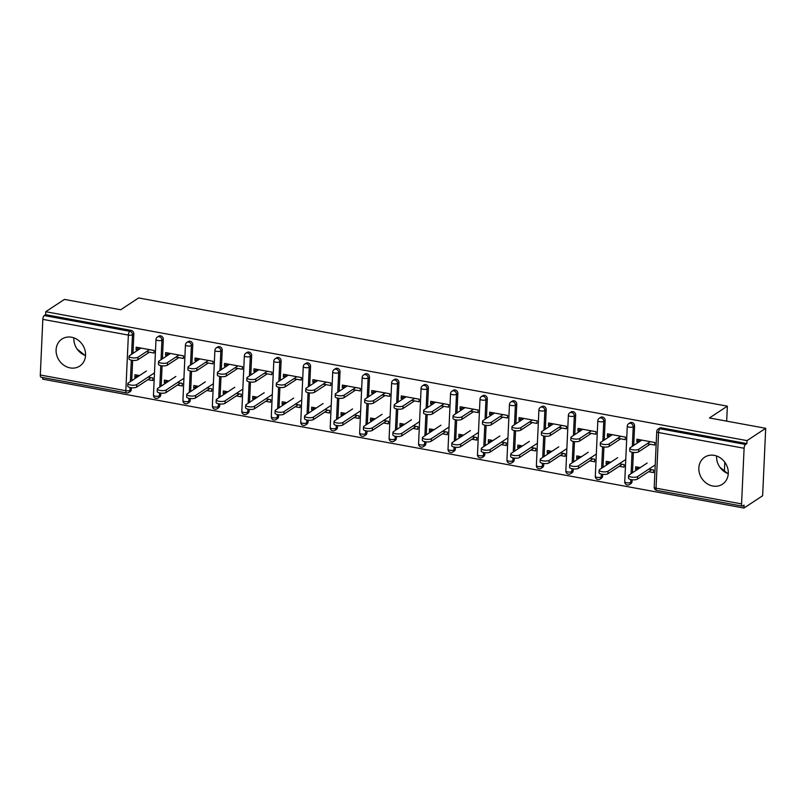 <?xml version="1.0" encoding="UTF-8"?>
<svg xmlns="http://www.w3.org/2000/svg" width="806" height="806" viewBox="0 0 806 806"><rect width="100%" height="100%" fill="white"/><g stroke="black" fill="none" stroke-linecap="round" stroke-linejoin="round"><path stroke-width="1.21" d="M70.132 367.899A16.18 14.075 -123.4 0 0 79.734 366.075A16.18 14.075 -123.4 0 0 84.912 349.885A16.18 14.075 -123.4 0 0 71.522 337.23A16.18 14.075 -123.4 0 0 61.931 339.054A16.18 14.075 -123.4 0 0 56.742 355.245A16.18 14.075 -123.4 0 0 70.132 367.899M712.867 486.038A16.18 14.075 -123.4 0 0 722.468 484.205A16.18 14.075 -123.4 0 0 727.647 468.024A16.18 14.075 -123.4 0 0 714.267 455.37A16.18 14.075 -123.4 0 0 704.666 457.193A16.18 14.075 -123.4 0 0 699.487 473.384A16.18 14.075 -123.4 0 0 712.867 486.038M716.605 455.995A16.18 14.075 -123.4 0 0 728.281 473.706M40.3 375.002L125.837 390.719A3.113 1.179 -79.6 0 0 126.552 392.935L41.015 377.218A3.113 1.179 -79.6 0 1 40.3 375.002L42.829 319.367A3.113 1.179 -79.6 0 1 44.239 315.569L45.61 314.672L45.741 311.721L64.43 299.409L120.699 309.756L138.622 297.948L727.355 406.164L709.431 417.961L765.7 428.308L762.637 495.74L743.948 508.052L744.079 505.1L742.719 506.007A3.113 1.179 100.4 0 1 742.286 506.118L656.759 490.391A3.113 1.179 100.4 0 1 656.034 488.174L741.57 503.901A3.113 1.179 100.4 0 0 742.286 506.118M42.748 377.54L42.678 379.152L743.948 508.052M724.413 470.885L724.806 462.211M726.669 421.135L727.355 406.164M744.099 448.257L658.562 432.54A3.113 1.179 100.4 0 1 659.973 428.752A3.113 2.71 -123.4 0 0 658.129 429.094L659.499 428.198A3.113 2.71 56.6 0 1 661.343 427.845L659.973 428.752L745.51 444.469A3.113 1.179 100.4 0 0 744.099 448.257L741.57 503.901M661.343 427.845L746.88 443.572L747.011 440.62L765.7 428.308M745.51 444.469L746.88 443.572M45.741 311.721L747.011 440.62M639.873 439.764L636.811 441.779L636.931 439.22L654.865 442.514L654.754 445.073L647.208 443.683M648.79 469.152L653.616 470.039L653.505 472.598L648.669 471.712M640.286 467.591L635.682 466.745L635.561 469.304L638.624 467.289M636.811 441.779L638.705 442.121M635.561 469.304L637.234 469.606M160.767 394.92A3.113 2.71 56.6 0 1 159.648 396.995L158.278 397.892A3.113 2.71 -123.4 0 0 159.407 395.817L160.767 394.92L160.847 393.127M163.296 339.276L161.925 340.182A3.113 2.71 56.6 0 0 159.235 336.707A3.113 2.71 -123.4 0 0 157.382 337.059L158.752 336.162A3.113 2.71 56.6 0 1 163.296 339.276L162.409 358.801M162.087 365.803L161.17 386.124M45.61 314.672L131.136 330.4A3.113 2.71 56.6 0 1 133.836 333.865L132.95 353.381M132.637 360.393L131.71 380.714M131.398 387.716L131.307 389.5A3.113 2.71 56.6 0 1 130.189 391.575L128.829 392.482A3.113 2.71 -123.4 0 0 129.947 390.396L131.307 389.5M175.91 357.058L183.466 358.448L183.577 355.889L165.643 352.595L165.522 355.154L167.416 355.496M177.491 382.528L182.327 383.414L182.216 385.973L177.38 385.087M168.998 380.966L164.394 380.12L164.273 382.679L165.935 382.981M219.675 405.74A3.113 2.71 56.6 0 1 218.557 407.816L217.197 408.723A3.113 2.71 -123.4 0 0 218.315 406.647L219.675 405.74L219.756 403.957M222.204 350.106L220.844 351.003A3.113 2.71 56.6 0 0 218.144 347.537A3.113 2.71 -123.4 0 0 216.3 347.89L217.66 346.993A3.113 2.71 56.6 0 1 222.204 350.106L221.318 369.622M221.005 376.634L220.078 396.955M234.828 367.889L242.374 369.279L242.485 366.72L224.552 363.425L224.441 365.974L226.325 366.327M236.41 393.358L241.236 394.245L241.125 396.804L236.289 395.907M227.907 391.797L223.302 390.95L223.181 393.499L224.854 393.812M278.594 416.571A3.113 2.71 56.6 0 1 277.466 418.646L276.105 419.543A3.113 2.71 -123.4 0 0 277.224 417.468L278.594 416.571L278.675 414.788M281.113 360.937L279.753 361.834A3.113 2.71 56.6 0 0 277.052 358.368A3.113 2.71 -123.4 0 0 275.209 358.72L276.569 357.814A3.113 2.71 56.6 0 1 281.113 360.937L280.226 380.452M279.914 387.454L278.987 407.786M293.737 378.719L301.283 380.1L301.404 377.551L283.46 374.256L283.349 376.805L285.243 377.158M295.318 404.179L300.154 405.075L300.034 407.624L295.197 406.738M286.825 402.617L282.211 401.771L282.1 404.33L283.762 404.632M337.502 427.402A3.113 2.71 56.6 0 1 336.384 429.477L335.014 430.374A3.113 2.71 -123.4 0 0 336.132 428.298L337.502 427.402L337.583 425.608M340.031 371.768L338.661 372.664A3.113 2.71 56.6 0 0 335.961 369.188A3.113 2.71 -123.4 0 0 334.117 369.541L335.487 368.644A3.113 2.71 56.6 0 1 340.031 371.768L339.145 391.283M338.822 398.285L337.905 418.606M352.645 389.54L360.201 390.93L360.312 388.381L342.379 385.077L342.258 387.636L344.152 387.978M354.227 415.009L359.063 415.896L358.942 418.455L354.116 417.568M345.734 413.448L341.129 412.601L341.009 415.161L342.671 415.463M396.411 438.232A3.113 2.71 56.6 0 1 395.293 440.308L393.922 441.204A3.113 2.71 -123.4 0 0 395.051 439.129L396.411 438.232L396.492 436.439M398.94 382.588L397.57 383.495A3.113 2.71 56.6 0 0 394.88 380.019A3.113 2.71 -123.4 0 0 393.026 380.372L394.396 379.475A3.113 2.71 56.6 0 1 398.94 382.588L398.053 402.113M397.731 409.116L396.814 429.437M411.554 400.37L419.11 401.761L419.221 399.202L401.287 395.907L401.166 398.466L403.06 398.809M413.135 425.84L417.971 426.727L417.861 429.286L413.025 428.399M404.642 424.278L400.038 423.432L399.917 425.991L401.59 426.293M455.33 449.053A3.113 2.71 56.6 0 1 454.201 451.128L452.841 452.035A3.113 2.71 -123.4 0 0 453.959 449.96L455.33 449.053L455.41 447.27M457.848 393.419L456.488 394.315A3.113 2.71 56.6 0 0 453.788 390.85A3.113 2.71 -123.4 0 0 451.944 391.202L453.304 390.305A3.113 2.71 56.6 0 1 457.848 393.419L456.962 412.934M456.649 419.946L455.722 440.267M470.472 411.201L478.018 412.591L478.139 410.032L460.196 406.738L460.085 409.287L461.969 409.639M472.054 436.671L476.89 437.557L476.769 440.116L471.933 439.22M463.551 435.109L458.946 434.263L458.836 436.812L460.498 437.124M514.238 459.883A3.113 2.71 56.6 0 1 513.12 461.959L511.75 462.856A3.113 2.71 -123.4 0 0 512.868 460.78L514.238 459.883L514.319 458.1M516.767 404.249L515.397 405.146A3.113 2.71 56.6 0 0 512.697 401.68A3.113 2.71 -123.4 0 0 510.853 402.033L512.223 401.126A3.113 2.71 56.6 0 1 516.767 404.249L515.88 423.765M515.558 430.767L514.631 451.098M529.381 422.032L536.927 423.412L537.048 420.863L519.104 417.568L518.993 420.117L520.888 420.47M530.963 447.491L535.799 448.388L535.678 450.937L530.852 450.05M522.469 445.93L517.855 445.083L517.744 447.642L519.407 447.945M573.147 470.714A3.113 2.71 56.6 0 1 572.028 472.79L570.658 473.686A3.113 2.71 -123.4 0 0 571.786 471.611L573.147 470.714L573.227 468.921M575.675 415.08L574.305 415.977A3.113 2.71 56.6 0 0 571.605 412.501A3.113 2.71 -123.4 0 0 569.761 412.853L571.132 411.957A3.113 2.71 56.6 0 1 575.675 415.08L574.789 434.595M574.466 441.597L573.55 461.919M588.289 432.852L595.846 434.243L595.956 431.694L578.023 428.389L577.902 430.948L579.796 431.291M589.871 458.322L594.707 459.208L594.596 461.767L589.76 460.881M581.378 456.76L576.774 455.914L576.653 458.473L578.315 458.775M632.055 481.545A3.113 2.71 56.6 0 1 630.937 483.62L629.577 484.517A3.113 2.71 -123.4 0 0 630.695 482.441L632.055 481.545L632.136 479.751M634.584 425.9L633.224 426.807A3.113 2.71 56.6 0 0 630.524 423.331A3.113 2.71 -123.4 0 0 628.68 423.684L630.04 422.787A3.113 2.71 56.6 0 1 634.584 425.9L633.697 445.426M633.385 452.428L632.458 472.749M619.33 463.742L624.166 464.629L624.046 467.178L619.21 466.291M610.837 462.181L606.223 461.334L606.112 463.883L607.774 464.196M617.749 438.273L625.295 439.663L625.416 437.104L607.472 433.809L607.361 436.358L609.255 436.711M602.606 476.124A3.113 2.71 56.6 0 1 601.478 478.2L600.117 479.107A3.113 2.71 -123.4 0 0 601.236 477.021L602.606 476.124L602.687 474.341M605.125 420.49L603.765 421.387A3.113 2.71 56.6 0 0 601.064 417.921A3.113 2.71 -123.4 0 0 599.221 418.274L600.581 417.367A3.113 2.71 56.6 0 1 605.125 420.49L604.238 440.005M603.926 447.018L602.999 467.339M560.422 452.912L565.248 453.798L565.137 456.357L560.301 455.461M551.919 451.35L547.314 450.504L547.203 453.053L548.866 453.365M558.84 427.442L566.386 428.832L566.497 426.273L548.564 422.979L548.453 425.538L550.337 425.88M543.687 465.294A3.113 2.71 56.6 0 1 542.569 467.379L541.209 468.276A3.113 2.71 -123.4 0 0 542.327 466.2L543.687 465.294L543.768 463.51M546.216 409.66L544.856 410.556A3.113 2.71 56.6 0 0 542.156 407.09A3.113 2.71 -123.4 0 0 540.312 407.443L541.672 406.546A3.113 2.71 56.6 0 1 546.216 409.66L545.33 429.185M545.017 436.187L544.09 456.508M501.503 442.081L506.339 442.968L506.228 445.527L501.392 444.64M493.01 440.519L488.406 439.673L488.285 442.232L489.947 442.534M499.922 416.611L507.478 418.002L507.589 415.443L489.655 412.148L489.534 414.707L491.428 415.05M484.779 454.473A3.113 2.71 56.6 0 1 483.66 456.549L482.29 457.445A3.113 2.71 -123.4 0 0 483.419 455.37L484.779 454.473L484.859 452.68M487.308 398.829L485.937 399.736A3.113 2.71 56.6 0 0 483.247 396.26A3.113 2.71 -123.4 0 0 481.394 396.612L482.764 395.716A3.113 2.71 56.6 0 1 487.308 398.829L486.421 418.354M486.099 425.356L485.182 445.678M442.595 431.25L447.431 432.147L447.31 434.696L442.484 433.809M434.102 429.689L429.487 428.842L429.376 431.401L431.039 431.704M441.013 405.791L448.559 407.171L448.68 404.622L430.747 401.317L430.626 403.877L432.52 404.229M425.87 443.643A3.113 2.71 56.6 0 1 424.752 445.718L423.382 446.615A3.113 2.71 -123.4 0 0 424.5 444.539L425.87 443.643L425.951 441.859M428.399 388.008L427.029 388.905A3.113 2.71 56.6 0 0 424.329 385.439A3.113 2.71 -123.4 0 0 422.485 385.782L423.855 384.885A3.113 2.71 56.6 0 1 428.399 388.008L427.512 407.524M427.19 414.526L426.263 434.847M383.686 420.43L388.522 421.316L388.401 423.865L383.565 422.979M375.183 418.868L370.579 418.022L370.468 420.571L372.13 420.883M382.104 394.96L389.651 396.351L389.772 393.791L371.828 390.497L371.717 393.046L373.601 393.399M366.962 432.812A3.113 2.71 56.6 0 1 365.833 434.887L364.473 435.794A3.113 2.71 -123.4 0 0 365.592 433.709L366.962 432.812L367.042 431.029M369.48 377.178L368.12 378.074A3.113 2.71 56.6 0 0 365.42 374.609A3.113 2.71 -123.4 0 0 363.577 374.961L364.937 374.055A3.113 2.71 56.6 0 1 369.48 377.178L368.594 396.693M368.282 403.705L367.355 424.027M324.778 409.599L329.604 410.486L329.493 413.045L324.657 412.148M316.274 408.038L311.67 407.191L311.549 409.74L313.222 410.053M323.196 384.13L330.742 385.52L330.853 382.961L312.919 379.666L312.799 382.225L314.693 382.568M308.043 421.981A3.113 2.71 56.6 0 1 306.925 424.067L305.565 424.964A3.113 2.71 -123.4 0 0 306.683 422.888L308.043 421.981L308.124 420.198M310.572 366.347L309.212 367.244A3.113 2.71 56.6 0 0 306.512 363.778A3.113 2.71 -123.4 0 0 304.668 364.131L306.028 363.234A3.113 2.71 56.6 0 1 310.572 366.347L309.685 385.873M309.373 392.875L308.446 413.196M265.859 398.769L270.695 399.655L270.584 402.214L265.748 401.328M257.366 397.207L252.762 396.361L252.641 398.92L254.303 399.222M264.277 373.299L271.834 374.689L271.944 372.13L254.011 368.836L253.89 371.395L255.784 371.737M249.135 411.161A3.113 2.71 56.6 0 1 248.016 413.236L246.646 414.133A3.113 2.71 -123.4 0 0 247.774 412.057L249.135 411.161L249.215 409.367M251.663 355.517L250.293 356.423A3.113 2.71 56.6 0 0 247.593 352.947A3.113 2.71 -123.4 0 0 245.749 353.3L247.12 352.403A3.113 2.71 56.6 0 1 251.663 355.517L250.777 375.042M250.454 382.044L249.538 402.365M206.951 387.938L211.787 388.835L211.666 391.384L206.84 390.497M198.457 386.376L193.843 385.53L193.732 388.089L195.395 388.391M205.369 362.478L212.915 363.859L213.036 361.31L195.092 358.005L194.981 360.564L196.876 360.917M190.226 400.33A3.113 2.71 56.6 0 1 189.108 402.406L187.738 403.302A3.113 2.71 -123.4 0 0 188.856 401.227L190.226 400.33L190.307 398.547M192.755 344.696L191.385 345.593A3.113 2.71 56.6 0 0 188.685 342.127A3.113 2.71 -123.4 0 0 186.841 342.469L188.211 341.573A3.113 2.71 56.6 0 1 192.755 344.696L191.868 364.211M191.546 371.213L190.619 391.535M148.042 377.117L152.878 378.004L152.757 380.553L147.921 379.666M139.539 375.556L134.934 374.709L134.824 377.258L136.486 377.571M146.46 351.648L154.006 353.038L154.127 350.479L136.184 347.185L136.073 349.733L137.957 350.086M607.361 436.358L610.414 434.343M606.112 463.883L609.165 461.868M577.902 430.948L580.965 428.933M576.653 458.473L579.716 456.458M548.453 425.538L551.505 423.523M547.203 453.053L550.256 451.038M518.993 420.117L522.046 418.102M517.744 447.642L520.797 445.627M489.534 414.707L492.597 412.692M488.285 442.232L491.348 440.217M460.085 409.287L463.138 407.272M458.836 436.812L461.888 434.797M430.626 403.877L433.688 401.862M429.376 431.401L432.439 429.386M401.166 398.466L404.229 396.451M399.917 425.991L402.98 423.976M371.717 393.046L374.77 391.031M370.468 420.571L373.521 418.556M342.258 387.636L345.321 385.621M341.009 415.161L344.071 413.146M312.799 382.225L315.861 380.21M311.549 409.74L314.612 407.725M283.349 376.805L286.402 374.79M282.1 404.33L285.153 402.315M253.89 371.395L256.953 369.38M252.641 398.92L255.704 396.905M224.441 365.974L227.494 363.959M223.181 393.499L226.244 391.484M194.981 360.564L198.034 358.549M193.732 388.089L196.785 386.074M165.522 355.154L168.585 353.139M164.273 382.679L167.336 380.664M136.073 349.733L139.126 347.718M134.824 377.258L137.876 375.243M727.576 473.444L719.909 467.248M84.842 355.305L77.164 349.109M85.537 355.577A16.18 14.075 56.6 0 1 73.87 337.855M641.767 440.106L630.252 447.693A4.665 1.471 2.6 0 0 629.839 448.257A4.665 1.471 2.6 0 0 633.486 449.869A4.665 1.471 2.6 0 0 638.755 449.254L638.634 451.813A4.665 1.471 -177.4 0 1 633.375 452.428A4.665 1.471 -177.4 0 1 629.728 450.816L629.839 448.257M650.15 444.227L638.634 451.813M650.261 441.668L638.755 449.254M637.506 476.578L637.395 479.137A4.665 1.471 -177.4 0 1 632.136 479.751A4.665 1.471 -177.4 0 1 628.489 478.139L628.599 475.59A4.665 1.471 2.6 0 0 632.247 477.192A4.665 1.471 2.6 0 0 637.506 476.578L655.218 464.911M647.147 463.067L629.012 475.016A4.665 1.471 2.6 0 0 628.599 475.59M637.395 479.137L651.732 469.697M612.308 434.696L600.802 442.282A4.665 1.471 2.6 0 0 600.389 442.847A4.665 1.471 2.6 0 0 604.037 444.459A4.665 1.471 2.6 0 0 609.296 443.844L609.175 446.393A4.665 1.471 -177.4 0 1 603.916 447.008A4.665 1.471 -177.4 0 1 600.269 445.406L600.389 442.847M620.691 438.817L609.175 446.393M620.801 436.258L609.296 443.844M582.849 429.276L571.343 436.862A4.665 1.471 2.6 0 0 570.93 437.436A4.665 1.471 2.6 0 0 574.577 439.038A4.665 1.471 2.6 0 0 579.836 438.424L579.726 440.983A4.665 1.471 -177.4 0 1 574.456 441.597A4.665 1.471 -177.4 0 1 570.809 439.985L570.93 437.436M591.231 433.396L579.726 440.983M591.352 430.837L579.836 438.424M553.4 423.865L541.884 431.452A4.665 1.471 2.6 0 0 541.471 432.016A4.665 1.471 2.6 0 0 545.118 433.628A4.665 1.471 2.6 0 0 550.387 433.013L550.266 435.562A4.665 1.471 -177.4 0 1 545.007 436.187A4.665 1.471 -177.4 0 1 541.36 434.575L541.471 432.016M561.782 427.986L550.266 435.562M561.893 425.427L550.387 433.013M523.94 418.455L512.435 426.031A4.665 1.471 2.6 0 0 512.022 426.606A4.665 1.471 2.6 0 0 515.669 428.218A4.665 1.471 2.6 0 0 520.928 427.593L520.817 430.152A4.665 1.471 -177.4 0 1 515.548 430.767A4.665 1.471 -177.4 0 1 511.901 429.165L512.022 426.606M532.323 422.566L520.817 430.152M532.444 420.017L520.928 427.593M494.491 413.035L482.975 420.621A4.665 1.471 2.6 0 0 482.562 421.195A4.665 1.471 2.6 0 0 486.209 422.797A4.665 1.471 2.6 0 0 491.469 422.183L491.358 424.742A4.665 1.471 -177.4 0 1 486.099 425.356A4.665 1.471 -177.4 0 1 482.451 423.744L482.562 421.195M502.863 417.155L491.358 424.742M502.984 414.596L491.469 422.183M608.056 471.167L607.936 473.727A4.665 1.471 -177.4 0 1 602.676 474.341A4.665 1.471 -177.4 0 1 599.029 472.729L599.14 470.17A4.665 1.471 2.6 0 0 602.787 471.782A4.665 1.471 2.6 0 0 608.056 471.167L625.768 459.501M617.688 457.657L599.553 469.606A4.665 1.471 2.6 0 0 599.14 470.17M607.936 473.727L622.272 464.276M578.597 465.747L578.486 468.306A4.665 1.471 -177.4 0 1 573.217 468.921A4.665 1.471 -177.4 0 1 569.57 467.319L569.691 464.76A4.665 1.471 2.6 0 0 573.338 466.372A4.665 1.471 2.6 0 0 578.597 465.747L596.309 454.08M588.239 452.247L570.104 464.185A4.665 1.471 2.6 0 0 569.691 464.76M578.486 468.306L592.813 458.866M549.148 460.337L549.027 462.896A4.665 1.471 -177.4 0 1 543.768 463.51A4.665 1.471 -177.4 0 1 540.121 461.898L540.232 459.349A4.665 1.471 2.6 0 0 543.879 460.951A4.665 1.471 2.6 0 0 549.148 460.337L566.85 448.67M558.78 446.826L540.645 458.775A4.665 1.471 2.6 0 0 540.232 459.349M549.027 462.896L563.364 453.446M519.689 454.927L519.568 457.476A4.665 1.471 -177.4 0 1 514.309 458.1A4.665 1.471 -177.4 0 1 510.661 456.488L510.782 453.929A4.665 1.471 2.6 0 0 514.43 455.541A4.665 1.471 2.6 0 0 519.689 454.927L537.4 443.26M529.33 441.416L511.195 453.365A4.665 1.471 2.6 0 0 510.782 453.929M519.568 457.476L533.904 448.035M490.229 449.506L490.119 452.065A4.665 1.471 -177.4 0 1 484.849 452.68A4.665 1.471 -177.4 0 1 481.202 451.078L481.323 448.519A4.665 1.471 2.6 0 0 484.97 450.131A4.665 1.471 2.6 0 0 490.229 449.506L507.941 437.839M499.871 436.006L481.736 447.945A4.665 1.471 2.6 0 0 481.323 448.519M490.119 452.065L504.445 442.625M465.032 407.624L453.516 415.211A4.665 1.471 2.6 0 0 453.103 415.775A4.665 1.471 2.6 0 0 456.75 417.387A4.665 1.471 2.6 0 0 462.019 416.773L461.898 419.322A4.665 1.471 -177.4 0 1 456.639 419.946A4.665 1.471 -177.4 0 1 452.992 418.334L453.103 415.775M473.414 411.745L461.898 419.322M473.525 409.186L462.019 416.773M460.78 444.096L460.659 446.655A4.665 1.471 -177.4 0 1 455.4 447.27A4.665 1.471 -177.4 0 1 451.753 445.658L451.864 443.099A4.665 1.471 2.6 0 0 455.511 444.711A4.665 1.471 2.6 0 0 460.78 444.096L478.482 432.429M470.412 430.585L452.277 442.534A4.665 1.471 2.6 0 0 451.864 443.099M460.659 446.655L474.996 437.205M435.572 402.214L424.067 409.791A4.665 1.471 2.6 0 0 423.654 410.365A4.665 1.471 2.6 0 0 427.301 411.967A4.665 1.471 2.6 0 0 432.56 411.352L432.449 413.911A4.665 1.471 -177.4 0 1 427.18 414.526A4.665 1.471 -177.4 0 1 423.533 412.914L423.654 410.365M443.955 406.325L432.449 413.911M444.076 403.776L432.56 411.352M431.321 438.686L431.2 441.235A4.665 1.471 -177.4 0 1 425.941 441.849A4.665 1.471 -177.4 0 1 422.294 440.247L422.415 437.688A4.665 1.471 2.6 0 0 426.062 439.3A4.665 1.471 2.6 0 0 431.321 438.686L449.033 427.019M440.963 425.175L422.828 437.124A4.665 1.471 2.6 0 0 422.415 437.688M431.2 441.235L445.537 431.794M406.123 396.794L394.608 404.38A4.665 1.471 2.6 0 0 394.194 404.944A4.665 1.471 2.6 0 0 397.842 406.556A4.665 1.471 2.6 0 0 403.111 405.942L402.99 408.501A4.665 1.471 -177.4 0 1 397.731 409.116A4.665 1.471 -177.4 0 1 394.084 407.504L394.194 404.944M414.496 400.914L402.99 408.501M414.616 398.355L403.111 405.942M401.862 433.265L401.751 435.824A4.665 1.471 -177.4 0 1 396.481 436.439A4.665 1.471 -177.4 0 1 392.834 434.827L392.955 432.278A4.665 1.471 2.6 0 0 396.602 433.88A4.665 1.471 2.6 0 0 401.862 433.265L419.573 421.598M411.503 419.755L393.368 431.704A4.665 1.471 2.6 0 0 392.955 432.278M401.751 435.824L416.087 426.384M376.664 391.384L365.158 398.97A4.665 1.471 2.6 0 0 364.745 399.534A4.665 1.471 2.6 0 0 368.392 401.146A4.665 1.471 2.6 0 0 373.652 400.532L373.531 403.081A4.665 1.471 -177.4 0 1 368.271 403.695A4.665 1.471 -177.4 0 1 364.624 402.093L364.745 399.534M385.046 395.504L373.531 403.081M385.157 392.945L373.652 400.532M372.412 427.855L372.291 430.414A4.665 1.471 -177.4 0 1 367.032 431.029A4.665 1.471 -177.4 0 1 363.385 429.417L363.496 426.858A4.665 1.471 2.6 0 0 367.143 428.47A4.665 1.471 2.6 0 0 372.412 427.855L390.124 416.188M382.044 414.344L363.909 426.293A4.665 1.471 2.6 0 0 363.496 426.858M372.291 430.414L386.628 420.964M347.205 385.963L335.699 393.55A4.665 1.471 2.6 0 0 335.286 394.124A4.665 1.471 2.6 0 0 338.933 395.726A4.665 1.471 2.6 0 0 344.192 395.111L344.081 397.67A4.665 1.471 -177.4 0 1 338.812 398.285A4.665 1.471 -177.4 0 1 335.165 396.673L335.286 394.124M355.587 390.084L344.081 397.67M355.708 387.525L344.192 395.111M342.953 422.435L342.842 424.994A4.665 1.471 -177.4 0 1 337.573 425.608A4.665 1.471 -177.4 0 1 333.926 424.006L334.047 421.447A4.665 1.471 2.6 0 0 337.694 423.059A4.665 1.471 2.6 0 0 342.953 422.435L360.665 410.768M352.595 408.934L334.46 420.873A4.665 1.471 2.6 0 0 334.047 421.447M342.842 424.994L357.169 415.553M317.755 380.553L306.24 388.139A4.665 1.471 2.6 0 0 305.827 388.704A4.665 1.471 2.6 0 0 309.474 390.316A4.665 1.471 2.6 0 0 314.743 389.701L314.622 392.25A4.665 1.471 -177.4 0 1 309.363 392.875A4.665 1.471 -177.4 0 1 305.716 391.263L305.827 388.704M326.138 384.674L314.622 392.25M326.249 382.115L314.743 389.701M313.494 417.024L313.383 419.583A4.665 1.471 -177.4 0 1 308.124 420.198A4.665 1.471 -177.4 0 1 304.477 418.586L304.587 416.037A4.665 1.471 2.6 0 0 308.235 417.639A4.665 1.471 2.6 0 0 313.494 417.024L331.206 405.358M323.135 403.514L305 415.463A4.665 1.471 2.6 0 0 304.587 416.037M313.383 419.583L327.72 410.133M288.296 375.143L276.79 382.719A4.665 1.471 2.6 0 0 276.377 383.293A4.665 1.471 2.6 0 0 280.025 384.905A4.665 1.471 2.6 0 0 285.284 384.281L285.163 386.84A4.665 1.471 -177.4 0 1 279.904 387.454A4.665 1.471 -177.4 0 1 276.257 385.852L276.377 383.293M296.679 379.253L285.163 386.84M296.789 376.704L285.284 384.281M284.044 411.614L283.924 414.163A4.665 1.471 -177.4 0 1 278.664 414.788A4.665 1.471 -177.4 0 1 275.017 413.176L275.128 410.617A4.665 1.471 2.6 0 0 278.775 412.229A4.665 1.471 2.6 0 0 284.044 411.614L301.756 399.947M293.676 398.104L275.541 410.053A4.665 1.471 2.6 0 0 275.128 410.617M283.924 414.163L298.26 404.723M258.837 369.722L247.331 377.309A4.665 1.471 2.6 0 0 246.918 377.883A4.665 1.471 2.6 0 0 250.565 379.485A4.665 1.471 2.6 0 0 255.824 378.87L255.714 381.429A4.665 1.471 -177.4 0 1 250.444 382.044A4.665 1.471 -177.4 0 1 246.797 380.432L246.918 377.883M267.219 373.843L255.714 381.429M267.34 371.284L255.824 378.87M254.585 406.194L254.474 408.753A4.665 1.471 -177.4 0 1 249.205 409.367A4.665 1.471 -177.4 0 1 245.558 407.765L245.679 405.206A4.665 1.471 2.6 0 0 249.326 406.818A4.665 1.471 2.6 0 0 254.585 406.194L272.297 394.527M264.227 392.693L246.092 404.632A4.665 1.471 2.6 0 0 245.679 405.206M254.474 408.753L268.801 399.313M229.388 364.312L217.872 371.898A4.665 1.471 2.6 0 0 217.459 372.463A4.665 1.471 2.6 0 0 221.106 374.075A4.665 1.471 2.6 0 0 226.375 373.46L226.254 376.009A4.665 1.471 -177.4 0 1 220.995 376.634A4.665 1.471 -177.4 0 1 217.348 375.022L217.459 372.463M237.77 368.433L226.254 376.009M237.881 365.874L226.375 373.46M225.136 400.784L225.015 403.343A4.665 1.471 -177.4 0 1 219.756 403.957A4.665 1.471 -177.4 0 1 216.109 402.345L216.22 399.786A4.665 1.471 2.6 0 0 219.867 401.398A4.665 1.471 2.6 0 0 225.136 400.784L242.838 389.117M234.768 387.273L216.633 399.222A4.665 1.471 2.6 0 0 216.22 399.786M225.015 403.343L239.352 393.892M199.928 358.902L188.423 366.478A4.665 1.471 2.6 0 0 188.01 367.052A4.665 1.471 2.6 0 0 191.657 368.664A4.665 1.471 2.6 0 0 196.916 368.04L196.805 370.599A4.665 1.471 -177.4 0 1 191.536 371.213A4.665 1.471 -177.4 0 1 187.889 369.601L188.01 367.052M208.311 363.012L196.805 370.599M208.432 360.463L196.916 368.04M195.677 395.373L195.556 397.922A4.665 1.471 -177.4 0 1 190.297 398.537A4.665 1.471 -177.4 0 1 186.649 396.935L186.77 394.376A4.665 1.471 2.6 0 0 190.418 395.988A4.665 1.471 2.6 0 0 195.677 395.373L213.389 383.706M205.318 381.863L187.183 393.812A4.665 1.471 2.6 0 0 186.77 394.376M195.556 397.922L209.892 388.482M170.479 353.481L158.963 361.068A4.665 1.471 2.6 0 0 158.55 361.632A4.665 1.471 2.6 0 0 162.197 363.244A4.665 1.471 2.6 0 0 167.457 362.629L167.346 365.189A4.665 1.471 -177.4 0 1 162.087 365.803A4.665 1.471 -177.4 0 1 158.439 364.191L158.55 361.632M178.851 357.602L167.346 365.189M178.972 355.043L167.457 362.629M166.217 389.953L166.107 392.512A4.665 1.471 -177.4 0 1 160.837 393.127A4.665 1.471 -177.4 0 1 157.19 391.515L157.311 388.966A4.665 1.471 2.6 0 0 160.958 390.567A4.665 1.471 2.6 0 0 166.217 389.953L183.929 378.286M175.859 376.442L157.724 388.391A4.665 1.471 2.6 0 0 157.311 388.966M166.107 392.512L180.433 383.072M141.02 348.071L129.504 355.658A4.665 1.471 2.6 0 0 129.091 356.222A4.665 1.471 2.6 0 0 132.738 357.834A4.665 1.471 2.6 0 0 138.007 357.219L137.886 359.768A4.665 1.471 -177.4 0 1 132.627 360.383A4.665 1.471 -177.4 0 1 128.98 358.781L129.091 356.222M149.402 352.192L137.886 359.768M149.513 349.633L138.007 357.219M136.768 384.543L136.647 387.102A4.665 1.471 -177.4 0 1 131.388 387.716A4.665 1.471 -177.4 0 1 127.741 386.104L127.852 383.545A4.665 1.471 2.6 0 0 131.499 385.157A4.665 1.471 2.6 0 0 136.768 384.543L154.47 372.876M146.4 371.032L128.265 382.981A4.665 1.471 2.6 0 0 127.852 383.545M136.647 387.102L150.984 377.651M658.129 429.094A3.113 3.113 0 0 0 656.739 431.553A3.113 0.977 -177.4 0 0 658.562 432.54L656.034 488.174A3.113 0.977 -177.4 0 1 654.21 487.187A3.113 3.113 0 0 0 656.759 490.391M130.078 387.505L129.947 390.396A3.113 0.977 2.6 0 1 125.837 390.719L128.366 335.084L42.829 319.367M44.239 315.569L129.776 331.296L131.136 330.4M133.836 333.865L132.476 334.762A3.113 0.977 2.6 0 1 128.366 335.084A3.113 1.179 -79.6 0 1 129.776 331.296A3.113 2.71 56.6 0 1 132.476 334.762L131.59 354.287M628.68 423.684A3.113 3.113 0 0 0 627.28 426.142A3.113 0.977 -177.4 0 0 629.103 427.13A3.113 0.977 2.6 0 0 633.224 426.807L632.337 446.323M632.065 452.216L631.088 473.646M630.826 479.54L630.695 482.441A3.113 0.977 2.6 0 1 626.584 482.764A3.113 0.977 -177.4 0 1 624.751 481.776A3.113 3.113 0 0 0 629.577 484.517M599.221 418.274A3.113 3.113 0 0 0 597.82 420.732A3.113 0.977 -177.4 0 0 599.654 421.709A3.113 0.977 2.6 0 0 603.765 421.387L602.878 440.912M602.606 446.796L601.639 468.236M601.367 474.13L601.236 477.021A3.113 0.977 2.6 0 1 597.125 477.343A3.113 0.977 -177.4 0 1 595.302 476.366A3.113 3.113 0 0 0 600.117 479.107M569.761 412.853A3.113 3.113 0 0 0 568.371 415.312A3.113 0.977 -177.4 0 0 570.195 416.299A3.113 0.977 2.6 0 0 574.305 415.977L573.419 435.492M573.157 441.386L572.179 462.825M571.917 468.709L571.786 471.611A3.113 0.977 2.6 0 1 567.666 471.933A3.113 0.977 -177.4 0 1 565.842 470.946A3.113 3.113 0 0 0 570.658 473.686M540.312 407.443A3.113 3.113 0 0 0 538.912 409.901A3.113 0.977 -177.4 0 0 540.735 410.879A3.113 0.977 2.6 0 0 544.856 410.556L543.969 430.082M543.697 435.965L542.73 457.405M542.458 463.299L542.327 466.2A3.113 0.977 2.6 0 1 538.217 466.523A3.113 0.977 -177.4 0 1 536.383 465.536A3.113 3.113 0 0 0 541.209 468.276M510.853 402.033A3.113 3.113 0 0 0 509.452 404.481A3.113 0.977 -177.4 0 0 511.286 405.468A3.113 0.977 2.6 0 0 515.397 405.146L514.51 424.661M514.238 430.555L513.271 451.995M512.999 457.879L512.868 460.78A3.113 0.977 2.6 0 1 508.757 461.103A3.113 0.977 -177.4 0 1 506.934 460.125A3.113 3.113 0 0 0 511.75 462.856M481.394 396.612A3.113 3.113 0 0 0 480.003 399.071A3.113 0.977 -177.4 0 0 481.827 400.058A3.113 0.977 2.6 0 0 485.937 399.736L485.051 419.251M484.789 425.145L483.812 446.574M483.55 452.468L483.419 455.37A3.113 0.977 2.6 0 1 479.298 455.692A3.113 0.977 -177.4 0 1 477.474 454.705A3.113 3.113 0 0 0 482.29 457.445M451.944 391.202A3.113 3.113 0 0 0 450.544 393.66A3.113 0.977 -177.4 0 0 452.378 394.638A3.113 0.977 2.6 0 0 456.488 394.315L455.602 413.841M455.33 419.725L454.362 441.164M454.09 447.058L453.959 449.96A3.113 0.977 2.6 0 1 449.849 450.282A3.113 0.977 -177.4 0 1 448.015 449.295A3.113 3.113 0 0 0 452.841 452.035M422.485 385.782A3.113 3.113 0 0 0 421.095 388.24A3.113 0.977 -177.4 0 0 422.918 389.227A3.113 0.977 2.6 0 0 427.029 388.905L426.142 408.42M425.88 414.314L424.903 435.754M424.631 441.638L424.5 444.539A3.113 0.977 2.6 0 1 420.389 444.862A3.113 0.977 -177.4 0 1 418.566 443.874A3.113 3.113 0 0 0 423.382 446.615M393.026 380.372A3.113 3.113 0 0 0 391.635 382.83A3.113 0.977 -177.4 0 0 393.459 383.817A3.113 0.977 2.6 0 0 397.57 383.495L396.683 403.01M396.421 408.904L395.444 430.333M395.182 436.227L395.051 439.129A3.113 0.977 2.6 0 1 390.94 439.451A3.113 0.977 -177.4 0 1 389.107 438.464A3.113 3.113 0 0 0 393.922 441.204M363.577 374.961A3.113 3.113 0 0 0 362.176 377.42A3.113 0.977 -177.4 0 0 364.01 378.397A3.113 0.977 2.6 0 0 368.12 378.074L367.234 397.6M366.962 403.484L365.995 424.923M365.723 430.817L365.592 433.709A3.113 0.977 2.6 0 1 361.481 434.031A3.113 0.977 -177.4 0 1 359.647 433.054A3.113 3.113 0 0 0 364.473 435.794M334.117 369.541A3.113 3.113 0 0 0 332.727 371.999A3.113 0.977 -177.4 0 0 334.55 372.987A3.113 0.977 2.6 0 0 338.661 372.664L337.774 392.179M337.513 398.073L336.535 419.513M336.273 425.397L336.132 428.298A3.113 0.977 2.6 0 1 332.022 428.621A3.113 0.977 -177.4 0 1 330.198 427.633A3.113 3.113 0 0 0 335.014 430.374M304.668 364.131A3.113 3.113 0 0 0 303.268 366.589A3.113 0.977 -177.4 0 0 305.091 367.576A3.113 0.977 2.6 0 0 309.212 367.244L308.325 386.769M308.053 392.653L307.076 414.093M306.814 419.986L306.683 422.888A3.113 0.977 2.6 0 1 302.572 423.21A3.113 0.977 -177.4 0 1 300.739 422.223A3.113 3.113 0 0 0 305.565 424.964M275.209 358.72A3.113 3.113 0 0 0 273.808 361.169A3.113 0.977 -177.4 0 0 275.642 362.156A3.113 0.977 2.6 0 0 279.753 361.834L278.866 381.349M278.594 387.243L277.627 408.682M277.355 414.566L277.224 417.468A3.113 0.977 2.6 0 1 273.113 417.79A3.113 0.977 -177.4 0 1 271.29 416.813A3.113 3.113 0 0 0 276.105 419.543M245.749 353.3A3.113 3.113 0 0 0 244.359 355.758A3.113 0.977 -177.4 0 0 246.183 356.746A3.113 0.977 2.6 0 0 250.293 356.423L249.407 375.939M249.145 381.832L248.167 403.262M247.905 409.156L247.774 412.057A3.113 0.977 2.6 0 1 243.654 412.38A3.113 0.977 -177.4 0 1 241.83 411.392A3.113 3.113 0 0 0 246.646 414.133M216.3 347.89A3.113 3.113 0 0 0 214.9 350.348A3.113 0.977 -177.4 0 0 216.723 351.325A3.113 0.977 2.6 0 0 220.844 351.003L219.957 370.528M219.685 376.412L218.718 397.852M218.446 403.746L218.315 406.647A3.113 0.977 2.6 0 1 214.205 406.97A3.113 0.977 -177.4 0 1 212.371 405.982A3.113 3.113 0 0 0 217.197 408.723M186.841 342.469A3.113 3.113 0 0 0 185.44 344.928A3.113 0.977 -177.4 0 0 187.274 345.915A3.113 0.977 2.6 0 0 191.385 345.593L190.498 365.108M190.226 371.002L189.259 392.441M188.987 398.325L188.856 401.227A3.113 0.977 2.6 0 1 184.745 401.549A3.113 0.977 -177.4 0 1 182.922 400.562A3.113 3.113 0 0 0 187.738 403.302M157.382 337.059A3.113 3.113 0 0 0 155.991 339.517A3.113 0.977 -177.4 0 0 157.815 340.505A3.113 0.977 2.6 0 0 161.925 340.182L161.039 359.698M160.777 365.592L159.8 387.021M159.538 392.915L159.407 395.817A3.113 0.977 2.6 0 1 155.286 396.139A3.113 0.977 -177.4 0 1 153.462 395.152A3.113 3.113 0 0 0 158.278 397.892M131.318 360.171L130.35 381.611M656.739 431.553L654.21 487.187M627.28 426.142L624.751 481.776M597.82 420.732L595.302 476.366M568.371 415.312L565.842 470.946M538.912 409.901L536.383 465.536M509.452 404.481L506.934 460.125M480.003 399.071L477.474 454.705M450.544 393.66L448.015 449.295M421.095 388.24L418.566 443.874M391.635 382.83L389.107 438.464M362.176 377.42L359.647 433.054M332.727 371.999L330.198 427.633M303.268 366.589L300.739 422.223M273.808 361.169L271.29 416.813M244.359 355.758L241.83 411.392M214.9 350.348L212.371 405.982M185.44 344.928L182.922 400.562M155.991 339.517L153.462 395.152M126.552 392.935A3.113 3.113 0 0 0 128.829 392.482"/></g></svg>
